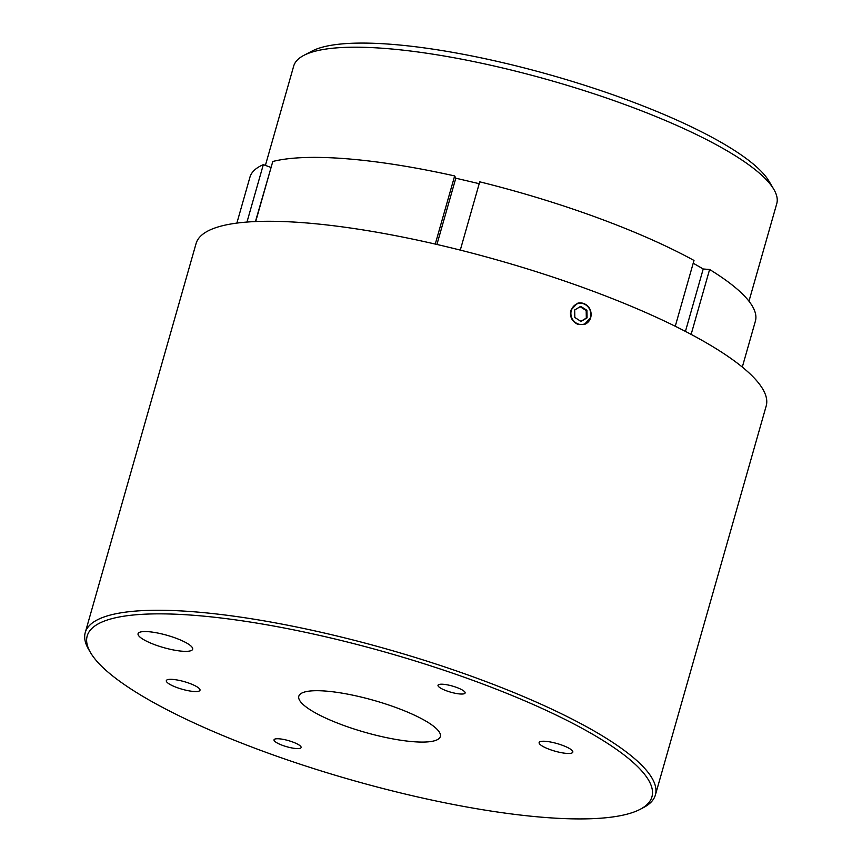 <?xml version="1.0" encoding="UTF-8"?>
<svg xmlns="http://www.w3.org/2000/svg" width="862" height="862" viewBox="0 0 862 862"><rect width="100%" height="100%" fill="white"/><g stroke="black" fill="none" stroke-linecap="round" stroke-linejoin="round"><path stroke-width="1.29" d="M580.007 306.624L586.192 310.557L586.936 310.309L580.74 306.376L574.685 309.964L574.825 317.485L581.02 321.429L587.076 317.841L586.936 310.309M586.192 310.557L586.311 318.089L580.288 321.666M589.619 319.457A10.71 9.902 71.6 0 0 585.707 304.846A10.71 9.902 71.6 0 0 572.131 308.337A10.71 9.902 71.6 0 0 576.053 322.959A10.71 9.902 71.6 0 0 589.619 319.457M577.292 303.349L570.795 310.288C569.61 316.828 571.959 321.526 577.863 324.36L584.317 324.5L590.718 317.593C591.957 311.031 589.651 306.322 583.811 303.478L577.206 303.381A11.141 10.312 -108.4 0 1 587.884 306.29A11.141 10.312 -108.4 0 1 590.686 317.604A11.141 10.312 -108.4 0 1 589.823 319.737A11.141 10.312 -108.4 0 1 584.296 324.5M303.801 55.394L312.13 51.041A244.129 54.974 15.9 0 1 624.982 99.098A244.129 54.974 15.9 0 1 769.001 181.192L773.785 189.274A251.144 56.547 -164.1 0 0 625.64 104.819A251.144 56.547 -164.1 0 0 303.801 55.394A251.144 56.547 -164.1 0 0 293.683 66.105L265.399 165.396M675.258 326.267L693.996 260.453A262.77 59.166 -164.1 0 0 597.28 217.677A262.77 59.166 -164.1 0 0 479.735 181.828L460.286 250.109M176.861 687.531A17.52 3.944 -164.1 0 0 200.016 690.236A17.52 3.944 -164.1 0 0 189.478 683.34A17.52 3.944 -164.1 0 0 166.323 680.635A17.52 3.944 -164.1 0 0 176.861 687.531M549.665 749.444A17.52 3.944 -164.1 0 0 572.821 752.149A17.52 3.944 -164.1 0 0 562.283 745.253A17.52 3.944 -164.1 0 0 539.127 742.548A17.52 3.944 -164.1 0 0 549.665 749.444M475.285 681.228A293.608 66.115 -164.1 0 0 191.978 615.156A293.608 66.115 -164.1 0 0 90.661 652.825A293.608 66.115 -164.1 0 0 263.858 751.556A293.608 66.115 -164.1 0 0 640.11 809.343A293.608 66.115 -164.1 0 0 475.285 681.228M90.661 652.825L88.743 649.592A296.409 66.74 15.9 0 1 85.252 632.568A296.409 66.74 15.9 0 1 477.042 678.265A296.409 66.74 15.9 0 1 655.389 794.969A296.409 66.74 15.9 0 1 643.44 807.608L640.11 809.343M155.149 644.851A28.381 6.39 -164.1 0 0 192.668 649.194A28.381 6.39 -164.1 0 0 175.589 638.063A28.381 6.39 -164.1 0 0 138.082 633.645A28.381 6.39 -164.1 0 0 155.149 644.851M343.076 725.201A73.572 16.572 -164.1 0 0 440.363 736.439A73.572 16.572 -164.1 0 0 396.067 707.583A73.572 16.572 -164.1 0 0 298.845 696.13A73.572 16.572 -164.1 0 0 343.076 725.201M85.252 632.568L196.062 243.59A296.409 66.74 15.9 0 1 587.852 289.287A296.409 66.74 15.9 0 1 766.189 405.991L655.389 794.969M446.494 690.807A14.083 3.168 -164.1 0 0 465.114 692.973A14.083 3.168 -164.1 0 0 456.644 687.434A14.083 3.168 -164.1 0 0 438.025 685.258A14.083 3.168 -164.1 0 0 446.494 690.807M282.499 745.35A14.083 3.168 -164.1 0 0 301.118 747.526A14.083 3.168 -164.1 0 0 292.649 741.977A14.083 3.168 -164.1 0 0 274.03 739.811A14.083 3.168 -164.1 0 0 282.499 745.35M742.301 367.083L755.392 321.138A262.77 59.166 -164.1 0 0 709.609 269.494L703.22 268.987L685.43 331.417M703.22 268.987L693.22 263.201M479.207 183.692L455.804 178.197L436.926 244.463M271.131 167.314L255.443 221.556M270.873 167.4L263.33 164.631L246.974 222.062M263.33 164.631A262.77 59.166 -164.1 0 0 249.948 177.163L236.867 223.107M455.804 178.197L454.662 175.934L435.256 244.086M454.662 175.934A262.77 59.166 -164.1 0 0 272.791 161.485L255.691 221.545M709.609 269.494L691.13 334.402M748.97 301.204L776.748 203.701A251.144 56.547 -164.1 0 0 773.785 189.274M586.311 318.089L587.076 317.841"/></g></svg>
